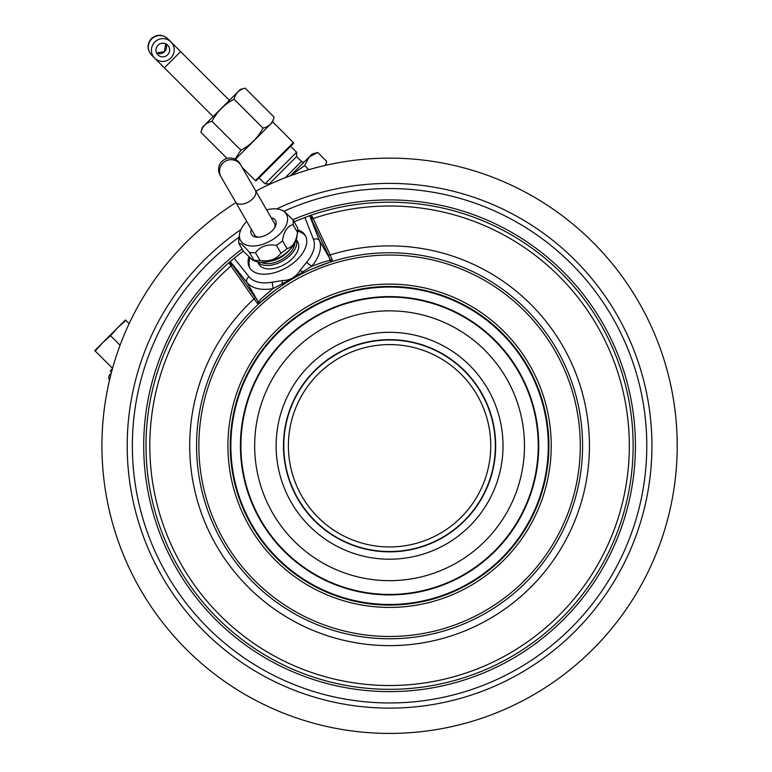 <?xml version="1.0" encoding="UTF-8"?>
<svg xmlns="http://www.w3.org/2000/svg" width="772" height="772" viewBox="0 0 772 772"><rect width="100%" height="100%" fill="white"/><g stroke="black" fill="none" stroke-linecap="round" stroke-linejoin="round"><path stroke-width="1.16" d="M389.57 689.319A243.556 243.556 0 0 1 214.346 276.588A243.556 243.556 0 0 0 389.57 689.319M331.719 261.621L332.356 261.428L332.269 259.942L330.204 254.914L313.142 218.515A1.833 0.888 -24.9 0 1 311.222 218.505L309.775 215.639A243.556 243.556 0 0 1 309.804 215.629A243.556 243.556 0 0 0 309.775 215.639L294.074 221.699M274.369 228.165A11.599 6.659 -30 0 0 274.504 223.253A11.599 6.659 -30 0 0 273.935 222.5M254.036 233.993A11.599 6.659 -30 0 0 254.403 234.862A11.599 6.659 -30 0 0 258.726 237.197M251.325 229.284A13.906 7.971 -30 0 0 257.713 237.226A13.906 7.971 -30 0 0 263.513 236.164A13.906 7.971 -30 0 0 274.9 227.296A13.906 7.971 -30 0 0 271.223 217.8M246.741 221.352A26.422 15.16 -30 0 0 239.523 234.205A26.422 15.16 -30 0 0 239.407 235.846A26.422 15.16 -30 0 0 263.513 244.039A26.422 15.16 -30 0 0 287.618 219.016A26.422 15.16 -30 0 0 281.384 210.042A26.422 15.16 -30 0 0 266.639 209.868M238.934 238.683A29.867 17.129 -30 0 0 238.838 239.33A29.867 17.129 -30 0 0 238.712 241.173A29.867 17.129 -30 0 0 238.934 243.508C240.217 242.63 243.711 245.583 249.414 252.367A29.867 17.129 -30 0 0 255.484 252.656C260.26 246.393 267.247 243.952 276.444 245.342A29.867 17.129 -30 0 0 282.504 240.806C283.787 231.59 287.28 226.206 292.984 224.642A29.867 17.129 -30 0 0 293.215 222.153A29.867 17.129 -30 0 0 292.984 219.817L283.855 211.055L281.384 210.042M252.589 260.106L253.94 260.193A29.867 17.129 -30 0 0 260 260.492C269.196 261.882 276.183 259.44 280.96 253.168A29.867 17.129 -30 0 0 287.03 248.642C292.733 247.079 296.226 241.694 297.51 232.469A29.867 17.129 -30 0 0 297.606 231.832L296.921 236.946A26.422 15.16 -30 0 1 280.506 256.854A26.422 15.16 -30 0 1 255.059 261.119L252.589 260.106L243.46 251.344L238.934 243.508M297.606 231.832A29.867 17.129 -30 0 0 297.731 229.979A29.867 17.129 -30 0 0 297.51 227.643L292.984 219.817M253.94 260.193L249.414 252.367M260 260.492L255.484 252.656M280.96 253.168L276.444 245.342M287.03 248.642L282.504 240.806M297.51 232.469L292.984 224.642M257.732 261.93A22.359 12.825 -30 0 0 276.415 263.831A22.359 12.825 -30 0 0 296.284 239.667M257.607 261.901L259.025 264.362A22.359 12.825 -30 0 0 278.383 267.237A22.359 12.825 -30 0 0 297.751 242.003L296.332 239.542M297.674 231.204A32.173 18.451 150 0 1 305.741 236.3M249.906 258.224A32.173 18.451 -30 0 0 250.089 268.434M248.787 257.182A32.173 18.451 -30 0 0 249.588 267.633A32.173 18.451 -30 0 0 286.673 267.527A32.173 18.451 -30 0 0 305.307 235.47A32.173 18.451 -30 0 0 297.731 229.853M229.043 262.586L230.982 265.944A239.764 239.764 0 0 0 283.729 660.9A239.764 239.764 0 0 0 628.804 461.666A239.764 239.764 0 0 0 313.142 218.515L312.361 216.951A1.833 1.303 -30 0 1 310.344 216.623L309.775 215.639L311.203 215.156A243.556 243.556 0 0 1 632.615 461.666A243.556 243.556 0 0 1 281.819 664.19A243.556 243.556 0 0 1 229.043 262.586L230.181 261.602L231.089 263.107L230.21 261.573L234.167 258.224L248.999 276.752A37.384 21.442 -30 0 0 272.217 282.176L282.523 280.545C290.002 280.477 295.83 277.109 300.018 270.441L306.58 262.335L311.685 266.311C320.66 262.895 326.807 260.926 330.146 260.405L328.351 255.04L311.222 218.505M234.167 258.224L243.276 251.025M230.21 261.573L230.751 262.577A1.833 1.303 150 0 1 230.027 264.487M272.217 282.176L273.105 288.593L282.311 283.691C289.278 280.39 296.13 276.444 302.846 271.84L311.685 266.311A41.977 24.077 -30 0 0 319.454 240.69L309.688 215.677M282.523 280.545A4.593 2.055 80.4 0 0 282.311 283.691A1.833 0.695 56.3 0 1 282.504 285.167M300.018 270.441L302.846 271.84A1.833 0.695 63.7 0 0 304.033 272.738M230.326 264.989A1.833 1.168 143.7 0 0 231.089 263.107L231.938 264.285A1.833 0.888 144.9 0 1 230.982 265.944L253.978 298.918L257.298 303.232L258.543 304.043L259.025 303.589M312.361 216.951L311.203 215.156M284.106 211.171A257.211 257.211 0 0 1 646.782 445.762A257.211 257.211 0 0 1 144.808 524.806A257.211 257.211 0 0 1 239.127 237.139M240.893 229.593A262.364 262.364 0 0 0 389.57 708.127A262.364 262.364 0 0 0 651.935 445.762A262.364 262.364 0 0 0 276.704 208.913M255.812 191.118A287.638 287.638 0 0 1 677.208 445.762A287.638 287.638 0 0 1 113.272 525.742A287.638 287.638 0 0 1 235.914 202.602M257.298 303.232A1.833 1.612 139.7 0 0 257.742 301.061L258.755 301.62C260.878 298.996 265.664 294.653 273.105 288.593A41.977 24.077 -30 0 1 247.03 282.504L257.742 301.061L231.938 264.285M259.662 303.01L260.396 302.354M277.351 288.728L279.059 287.522M280.767 286.344L282.475 285.196M284.067 284.135L285.679 283.102M287.3 282.07L288.94 281.056M297.288 276.241L298.976 275.334M300.665 274.446L302.354 273.577M304.062 272.728L305.915 271.821M307.787 270.933L309.678 270.065M311.666 269.177L313.76 268.26M329.962 262.19L330.898 261.882M389.57 638.772A193.01 193.01 0 0 1 196.561 445.762A193.01 193.01 0 0 1 389.57 252.753A193.01 193.01 0 0 1 582.58 445.762A193.01 193.01 0 0 1 389.57 638.772M389.57 636.475A190.713 190.713 0 0 0 580.283 445.762A190.713 190.713 0 0 0 389.57 255.049A190.713 190.713 0 0 0 198.858 445.762A190.713 190.713 0 0 0 389.57 636.475M389.57 607.419A161.657 161.657 0 0 1 227.914 445.762A161.657 161.657 0 0 1 389.57 284.106A161.657 161.657 0 0 1 551.227 445.762A161.657 161.657 0 0 1 389.57 607.419M389.57 605.084A159.321 159.321 0 0 1 230.249 445.762A159.321 159.321 0 0 1 389.57 286.441A159.321 159.321 0 0 1 548.892 445.762A159.321 159.321 0 0 1 389.57 605.084M111.255 373.137L110.116 374.275A4.593 4.593 0 0 0 109.537 380.065M111.525 372.085L110.29 370.849L112.451 368.688M125.855 320.37L117.778 327.618L125.44 319.955L129.136 323.651M110.531 335.695L102.454 342.942L117.778 327.618L110.531 335.695L120.075 345.238M95.207 351.019L94.792 350.604L102.454 342.942L95.207 351.019L112.548 368.35M325.33 165.343L326.72 161.406L317.784 152.47L309.292 156.899L312.235 153.956L317.784 152.47M309.292 156.899L290.446 175.746L304.65 165.604L309.08 157.112M304.65 165.604L308.761 169.705M259.054 177.888L265.028 183.852L269.341 183.852L296.631 156.552L301.514 161.435A2.297 2.297 0 0 0 304.757 161.435M265.028 183.852L296.631 152.238L296.631 156.552M290.668 146.275L296.631 152.238M235.383 159.321L272.748 121.947L293.389 142.588A0.685 0.685 0 0 1 293.389 143.563L256.343 180.6A0.685 0.685 0 0 1 255.368 180.6L242.07 167.312M272.748 121.947L274.06 117.083C272.641 123.037 268.965 126.714 263.011 128.133C257.916 137.763 250.553 145.126 240.912 150.222L234.997 159.129M274.06 117.083L245.129 88.153C239.175 89.562 235.489 93.248 234.08 99.202C224.44 104.288 217.077 111.66 211.982 121.291C206.028 122.709 202.341 126.386 200.932 132.34L227.036 158.443M211.982 121.291L240.912 150.222M245.129 88.153L240.256 89.456L202.235 127.476L200.932 132.34L202.11 128.992M234.08 99.202L263.011 128.133M170.815 58.035A11.493 11.31 135 0 0 170.94 41.91A11.493 11.31 135 0 0 154.815 42.035A11.493 11.31 135 0 0 154.69 58.161A11.493 11.31 135 0 0 170.815 58.035M167.62 54.831A6.89 6.784 -45 0 1 157.942 54.908A6.89 6.784 -45 0 1 158.019 45.239A6.89 6.784 -45 0 1 167.688 45.162A6.89 6.784 -45 0 1 167.62 54.831M240.97 165.401A11.493 11.445 -30 0 0 225.299 161.232A11.493 11.445 -30 0 0 221.072 176.885L220.116 175.234A11.493 11.445 -30 0 1 224.343 159.572A11.493 11.445 -30 0 1 240.015 163.741L255.397 190.385A11.493 6.591 -30 0 1 248.738 201.839A11.493 6.591 -30 0 1 235.499 201.878L254.972 235.614M270.017 261.235A19.532 11.204 -30 0 0 275.208 259.961A19.532 11.204 -30 0 0 289.548 249.964M261.264 262.335A20.68 11.86 -30 0 0 276.019 262.094A20.68 11.86 -30 0 0 294.875 242.929M306.58 262.335A37.384 21.442 -30 0 0 313.49 239.513L304.863 217.405M313.49 239.513A4.593 3.754 -21.3 0 1 319.454 240.69L330.165 259.238A1.833 1.612 -19.7 0 0 332.269 259.942M312.641 217.472A1.833 1.168 -23.7 0 1 310.633 217.193L309.746 215.658M230.249 261.534L247.03 282.504A4.593 3.754 141.3 0 1 248.999 276.752M329.798 262.239L332.356 261.428A1.833 1.814 72.8 0 1 330.146 260.405M328.351 255.04A1.833 0.733 -25.3 0 0 330.204 254.914A199.871 199.871 0 0 1 588.891 460.537A199.871 199.871 0 0 1 302.701 625.774A199.871 199.871 0 0 1 253.978 298.918A1.833 0.733 145.3 0 0 255.011 297.384M242.119 249.028A245.863 245.863 0 0 0 288.747 669.999A245.863 245.863 0 0 0 634.777 463.596A245.863 245.863 0 0 0 292.897 219.711M274.726 290.639L258.543 304.043A1.833 1.814 47.2 0 0 258.755 301.62M389.57 287.049A158.714 158.714 0 0 1 548.284 445.762A158.714 158.714 0 0 1 389.57 604.476A158.714 158.714 0 0 1 230.857 445.762A158.714 158.714 0 0 1 389.57 287.049M389.57 296.602A149.16 149.16 0 0 1 538.731 445.762A149.16 149.16 0 0 1 389.57 594.923A149.16 149.16 0 0 1 240.41 445.762A149.16 149.16 0 0 1 389.57 296.602M389.57 594.43A148.668 148.668 0 0 0 538.238 445.762A148.668 148.668 0 0 0 389.57 297.095A148.668 148.668 0 0 0 240.903 445.762A148.668 148.668 0 0 0 389.57 594.43M389.57 580.669A134.907 134.907 0 0 1 254.663 445.762A134.907 134.907 0 0 1 389.57 310.855A134.907 134.907 0 0 1 524.477 445.762A134.907 134.907 0 0 1 389.57 580.669M389.57 559.208A113.445 113.445 0 0 0 503.016 445.762A113.445 113.445 0 0 0 389.57 332.317A113.445 113.445 0 0 0 276.125 445.762A113.445 113.445 0 0 0 389.57 559.208M389.57 551.855A106.092 106.092 0 0 0 495.663 445.762A106.092 106.092 0 0 0 389.57 339.67A106.092 106.092 0 0 0 283.478 445.762A106.092 106.092 0 0 0 389.57 551.855M389.57 551.536A105.774 105.774 0 0 1 283.797 445.762A105.774 105.774 0 0 1 389.57 339.989A105.774 105.774 0 0 1 495.344 445.762A105.774 105.774 0 0 1 389.57 551.536M389.57 546.943A101.18 101.18 0 0 1 288.39 445.762A101.18 101.18 0 0 1 389.57 344.582A101.18 101.18 0 0 1 490.751 445.762A101.18 101.18 0 0 1 389.57 546.943M285.225 177.724L301.514 161.435M293.389 142.588L255.368 180.6M213.12 116.591L164.378 67.849L180.629 51.599L167.823 38.793A11.493 11.31 135 0 0 151.708 38.918A11.493 11.31 135 0 0 151.582 55.044L151.486 54.947M165.874 43.869A6.89 6.784 -45 0 1 156.648 53.085M239.523 234.205L238.838 239.33M281.307 285.978L280.564 286.48M299.922 274.832L298.687 275.488M286.306 282.697L284.945 283.565M329.576 262.316L312.496 268.81M306.117 271.725L305.056 272.236M325.668 165.314L326.72 161.406M229.371 100.341L180.629 51.599M167.727 38.697L167.63 38.6C162.216 34.151 156.793 34.151 151.38 38.6C146.931 44.014 146.931 49.427 151.38 54.851L164.378 67.849M151.582 55.044L154.69 58.161M165.758 43.811L164.378 51.599L156.591 52.969M274.871 224.121L255.397 190.385M221.072 176.885L235.499 201.878"/></g></svg>
